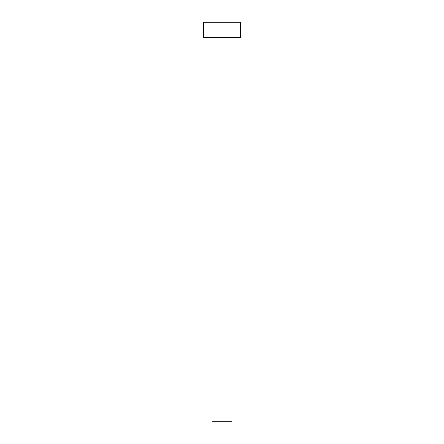<?xml version="1.0" encoding="UTF-8"?>
<svg xmlns="http://www.w3.org/2000/svg" width="444" height="444" viewBox="0 0 444 444"><rect width="100%" height="100%" fill="white"/><g stroke="black" fill="none" stroke-linecap="round" stroke-linejoin="round"><path stroke-width="0.67" d="M231.99 37.568L231.99 421.8L212.01 421.8L212.01 37.568M240.443 37.568L203.557 37.568L203.557 22.2L240.443 22.2L240.443 37.568"/></g></svg>
